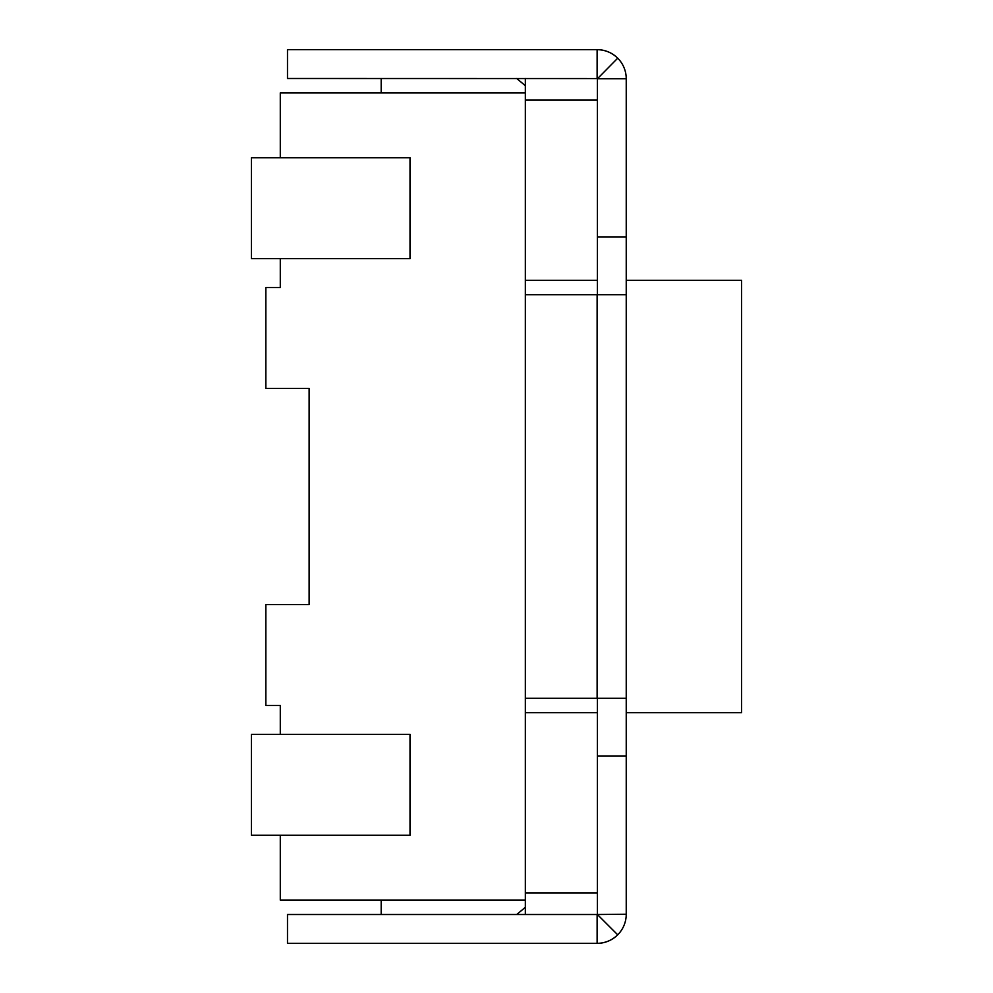 <?xml version="1.0" encoding="UTF-8"?>
<svg xmlns="http://www.w3.org/2000/svg" width="993" height="993" viewBox="0 0 993 993"><rect width="100%" height="100%" fill="white"/><g stroke="black" fill="none" stroke-linecap="round" stroke-linejoin="round"><path stroke-width="1.49" d="M280.287 287.486L280.287 258.664L280.287 287.486L265.863 287.486L265.863 388.387L309.108 388.387L309.108 604.613L265.863 604.613L265.863 705.514L280.287 705.514L280.287 734.336L280.287 705.514M516.683 914.516L525.334 907.317L525.334 900.105L280.287 900.105L280.287 835.237L280.287 871.283M381.188 900.105L381.188 914.516M516.683 78.484L525.334 85.683L525.334 92.895L280.287 92.895L280.287 157.763L280.287 121.717M525.334 92.895L525.334 900.105M381.188 92.895L381.188 78.484M410.01 157.763L251.452 157.763L251.452 258.664L410.01 258.664L410.01 157.763M251.452 835.237L410.01 835.237L410.01 734.336L251.452 734.336L251.452 835.237M597.401 49.65L597.116 49.65C605.097 49.799 611.961 52.641 617.708 58.177A29.12 29.12 0 0 1 626.235 78.77L597.401 78.77L617.708 58.177A29.12 29.12 0 0 0 597.401 49.65M597.116 294.698L525.334 294.698L525.334 698.302L597.116 698.302L597.116 294.698L626.235 294.698L626.235 237.042L597.401 237.042L597.401 294.698M597.401 698.302L597.401 712.713L525.334 712.713M597.401 943.35L287.486 943.35L287.486 914.516L597.116 914.516L597.116 943.35C605.097 943.201 611.961 940.359 617.708 934.823A29.12 29.12 0 0 1 597.401 943.35M525.334 78.484L525.334 85.683M597.401 100.107L525.334 100.107M597.401 280.287L525.334 280.287M597.401 892.893L525.334 892.893M525.334 907.317L525.334 914.516M626.235 712.713L741.548 712.713L741.548 280.287L626.235 280.287M597.314 914.441L617.708 934.823A29.12 29.12 0 0 0 626.235 914.23L597.116 914.516M597.116 78.484L597.116 49.65L287.486 49.65L287.486 78.484L597.314 78.559M626.235 294.698L626.235 698.302L597.116 698.302M597.401 914.23L597.401 755.958L626.235 755.958L626.235 698.302M597.401 712.713L597.401 755.958M597.401 237.042L597.401 78.77M626.235 237.042L626.235 78.77M626.235 914.23L626.235 755.958"/></g></svg>
